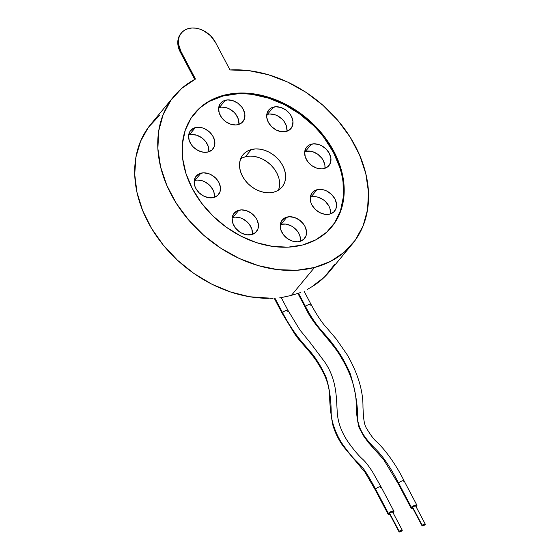 <?xml version="1.0" encoding="UTF-8"?>
<svg xmlns="http://www.w3.org/2000/svg" width="560" height="560" viewBox="0 0 560 560"><rect width="100%" height="100%" fill="white"/><g stroke="black" fill="none" stroke-linecap="round" stroke-linejoin="round"><path stroke-width="0.84" d="M425.257 524.132L415.632 505.876A1.806 0.56 152.2 0 0 414.288 505.981A1.806 0.56 152.2 0 0 412.594 507.101L422.219 525.35A1.806 0.56 -27.8 0 1 423.913 524.237A1.806 0.56 -27.8 0 1 425.257 524.132A1.806 0.56 -27.8 0 1 425.096 524.594A1.806 0.56 -27.8 0 1 423.402 525.714A1.806 0.56 -27.8 0 1 422.058 525.819A1.806 0.56 -27.8 0 1 422.219 525.35L412.594 507.101A1.806 0.56 152.2 0 0 412.433 507.563L422.058 525.819M422.219 525.35L422.114 525.882L423.514 525.665L425.201 524.069L423.801 524.286L422.219 525.35M415.646 506.023L413.546 506.345L412.489 507.626M402.241 530.18L392.616 511.924A1.806 0.56 152.2 0 0 391.272 512.029A1.806 0.56 152.2 0 0 389.578 513.142L399.203 531.398A1.806 0.56 -27.8 0 1 400.897 530.285A1.806 0.56 -27.8 0 1 402.241 530.18A1.806 0.56 -27.8 0 1 402.08 530.642A1.806 0.56 -27.8 0 1 400.386 531.762A1.806 0.56 -27.8 0 1 399.042 531.867A1.806 0.56 -27.8 0 1 399.203 531.398L389.578 513.142A1.806 0.56 152.2 0 0 389.417 513.611L399.042 531.867M399.203 531.398L399.091 531.93L400.498 531.713L402.185 530.117L400.785 530.327L399.203 531.398M392.63 512.071L390.53 512.393L389.466 513.674M287.924 310.331A3.255 1.015 152.2 0 0 285.397 310.716A3.255 1.015 152.2 0 0 282.555 312.641C297.759 341.397 308.497 347.347 316.267 359.471C319.662 364.406 322.917 370.314 326.032 377.181C329.434 387.863 331.156 399.903 331.198 413.294C331.422 423.381 338.009 438.473 343.392 445.312C348.446 452.48 352.73 457.695 356.251 460.95C362.145 467.131 363.433 466.711 375.592 489.104A3.255 1.015 -27.8 0 1 378.441 487.179A3.255 1.015 -27.8 0 1 380.968 486.794A3.255 1.015 -27.8 0 1 380.772 487.746L380.205 486.675L380.772 487.746M274.295 298.368L282.261 313.481A3.255 1.015 -27.8 0 1 282.555 312.641L275.023 298.361L282.555 312.641A3.255 1.015 -27.8 0 1 285.607 310.632A3.255 1.015 -27.8 0 1 288.022 310.443A3.255 1.015 -27.8 0 1 287.735 311.276M281.26 297.619L288.022 310.443L299.936 330.008L310.674 343.266L324.954 362.32C337.036 380.233 336.252 397.978 337.239 411.936C337.799 422.744 341.866 433.391 349.461 443.877C354.753 451.038 359.065 456.071 362.404 458.99C365.288 461.531 368.704 465.899 372.659 472.101L381.066 486.906A3.255 1.015 152.2 0 0 378.644 487.095A3.255 1.015 152.2 0 0 375.592 489.104L388.423 513.443A3.255 1.015 -27.8 0 1 391.475 511.434A3.255 1.015 -27.8 0 1 393.897 511.245A3.255 1.015 -27.8 0 1 393.603 512.085A3.255 1.015 -27.8 0 1 393.008 512.666M392.889 512.757L393.925 511.518L393.253 511L390.138 512.099L388.108 514.017L388.78 514.528L389.809 514.353A3.255 1.015 -27.8 0 1 388.136 514.283A3.255 1.015 -27.8 0 1 388.423 513.443L375.592 489.104A3.255 1.015 152.2 0 0 375.298 489.944L388.136 514.283M375.396 490.056A3.255 1.015 -27.8 0 1 375.592 489.104C363.433 466.711 362.145 467.131 356.251 460.95C352.73 457.695 348.446 452.48 343.392 445.312C338.009 438.473 331.422 423.381 331.198 413.294C331.156 399.903 329.434 387.863 326.032 377.181C322.917 370.314 319.662 364.406 316.267 359.471C308.497 347.347 297.759 341.397 282.555 312.641A3.255 1.015 152.2 0 0 282.359 313.586M398.412 484.008A3.255 1.015 -27.8 0 1 398.608 483.063C386.456 459.592 378.854 452.193 373.023 446.46C369.502 442.491 358.435 432.047 357.427 417.452C358.001 406.602 355.656 392.126 350.385 374.031C346.318 364.63 341.964 356.678 337.323 350.168C323.939 330.939 318.227 330.652 305.571 306.593A3.255 1.015 152.2 0 0 305.375 307.545M297.878 293.398L305.277 307.433A3.255 1.015 -27.8 0 1 305.571 306.593L298.508 293.202L305.571 306.593A3.255 1.015 -27.8 0 1 308.623 304.584A3.255 1.015 -27.8 0 1 311.038 304.395A3.255 1.015 -27.8 0 1 310.751 305.235M416.913 505.204L404.082 480.858A3.255 1.015 152.2 0 0 401.66 481.054A3.255 1.015 152.2 0 0 398.608 483.063L411.446 507.402A3.255 1.015 -27.8 0 1 414.491 505.393A3.255 1.015 -27.8 0 1 416.913 505.204A3.255 1.015 -27.8 0 1 416.619 506.037A3.255 1.015 -27.8 0 1 416.024 506.618M415.912 506.716L416.941 505.47L416.269 504.959L413.154 506.051L411.124 507.969L411.796 508.48L412.825 508.305A3.255 1.015 -27.8 0 1 411.152 508.242A3.255 1.015 -27.8 0 1 411.446 507.402L398.608 483.063A3.255 1.015 152.2 0 0 398.321 483.896L383.698 459.655L368.781 443.002L363.881 436.422L359.051 427.581C357.126 419.678 356.202 411.985 356.265 404.502C356.069 389.704 351.092 374.101 341.341 357.693C331.149 339.99 313.572 325.983 305.277 307.433M310.947 304.283A3.255 1.015 152.2 0 0 308.413 304.668A3.255 1.015 152.2 0 0 305.571 306.593C318.227 330.652 323.939 330.939 337.323 350.168C341.964 356.678 346.318 364.63 350.385 374.031C355.656 392.126 358.001 406.602 357.427 417.452C358.435 432.047 369.502 442.491 373.023 446.46C378.854 452.193 386.456 459.592 398.608 483.063A3.255 1.015 -27.8 0 1 401.457 481.138A3.255 1.015 -27.8 0 1 403.984 480.753A3.255 1.015 -27.8 0 1 403.788 481.698M286.937 131.257A14.476 11.018 39.6 0 0 281.211 118.307A14.476 11.018 39.6 0 0 267.442 114.345L273.427 107.114A14.476 11.018 -140.4 0 1 289.415 113.351A14.476 11.018 -140.4 0 1 290.99 128.52A14.476 11.018 -140.4 0 1 286.265 131.453A14.476 11.018 -140.4 0 1 270.284 125.223A14.476 11.018 -140.4 0 1 268.702 110.047A14.476 11.018 -140.4 0 1 273.427 107.114L267.442 114.345A14.476 11.018 39.6 0 0 266.77 114.548M330.491 213.871A14.476 11.018 39.6 0 0 324.772 200.921A14.476 11.018 39.6 0 0 310.996 196.959L316.988 189.728A14.476 11.018 -140.4 0 1 332.969 195.965A14.476 11.018 -140.4 0 1 334.551 211.134A14.476 11.018 -140.4 0 1 329.819 214.067A14.476 11.018 -140.4 0 1 313.838 207.837A14.476 11.018 -140.4 0 1 312.256 192.661A14.476 11.018 -140.4 0 1 316.988 189.728L310.996 196.959A14.476 11.018 39.6 0 0 310.324 197.155M252.371 234.388A14.476 11.018 39.6 0 0 246.645 221.438A14.476 11.018 39.6 0 0 232.876 217.476L238.861 210.245A14.476 11.018 -140.4 0 1 254.849 216.482A14.476 11.018 -140.4 0 1 256.424 231.651A14.476 11.018 -140.4 0 1 251.699 234.584A14.476 11.018 -140.4 0 1 235.718 228.354A14.476 11.018 -140.4 0 1 234.136 213.178A14.476 11.018 -140.4 0 1 238.861 210.245L232.876 217.476A14.476 11.018 39.6 0 0 232.204 217.679M208.81 151.774A14.476 11.018 39.6 0 0 203.091 138.824A14.476 11.018 39.6 0 0 189.315 134.862L195.307 127.631A14.476 11.018 -140.4 0 1 211.288 133.868A14.476 11.018 -140.4 0 1 212.87 149.037A14.476 11.018 -140.4 0 1 208.138 151.977A14.476 11.018 -140.4 0 1 192.157 145.74A14.476 11.018 -140.4 0 1 190.582 130.571A14.476 11.018 -140.4 0 1 195.307 127.631L189.315 134.862A14.476 11.018 39.6 0 0 188.643 135.065M238.854 124.404A14.476 11.018 39.6 0 0 233.128 111.461A14.476 11.018 39.6 0 0 219.359 107.492L225.351 100.261A14.476 11.018 -140.4 0 1 241.332 106.498A14.476 11.018 -140.4 0 1 242.907 121.667A14.476 11.018 -140.4 0 1 238.182 124.607A14.476 11.018 -140.4 0 1 222.201 118.37A14.476 11.018 -140.4 0 1 220.619 103.201A14.476 11.018 -140.4 0 1 225.351 100.261L219.359 107.492A14.476 11.018 39.6 0 0 218.687 107.695M241.633 158.221L245.343 156.779L251.335 149.555A25.333 19.278 -140.4 0 1 279.307 160.461A25.333 19.278 -140.4 0 1 282.065 187.012A25.333 19.278 -140.4 0 1 273.791 192.15A25.333 19.278 -140.4 0 1 245.826 181.237A25.333 19.278 -140.4 0 1 243.061 154.686A25.333 19.278 -140.4 0 1 251.335 149.555L245.343 156.779A25.333 19.278 39.6 0 0 240.653 158.788M214.41 197.33A14.476 11.018 39.6 0 0 208.691 184.387A14.476 11.018 39.6 0 0 194.915 180.418L200.907 173.187A14.476 11.018 -140.4 0 1 216.888 179.424A14.476 11.018 -140.4 0 1 218.47 194.593A14.476 11.018 -140.4 0 1 213.738 197.533A14.476 11.018 -140.4 0 1 197.757 191.296A14.476 11.018 -140.4 0 1 196.175 176.127A14.476 11.018 -140.4 0 1 200.907 173.187L194.915 180.418A14.476 11.018 39.6 0 0 194.243 180.621M300.454 241.234A14.476 11.018 39.6 0 0 294.728 228.291A14.476 11.018 39.6 0 0 280.959 224.329L286.944 217.098A14.476 11.018 -140.4 0 1 302.932 223.328A14.476 11.018 -140.4 0 1 304.507 238.504A14.476 11.018 -140.4 0 1 299.782 241.437A14.476 11.018 -140.4 0 1 283.794 235.207A14.476 11.018 -140.4 0 1 282.219 220.031A14.476 11.018 -140.4 0 1 286.944 217.098L280.959 224.329A14.476 11.018 39.6 0 0 280.287 224.525M324.891 168.315A14.476 11.018 39.6 0 0 319.172 155.365A14.476 11.018 39.6 0 0 305.396 151.403L311.388 144.172A14.476 11.018 -140.4 0 1 327.369 150.409A14.476 11.018 -140.4 0 1 328.951 165.578A14.476 11.018 -140.4 0 1 324.219 168.511A14.476 11.018 -140.4 0 1 308.238 162.281A14.476 11.018 -140.4 0 1 306.663 147.105A14.476 11.018 -140.4 0 1 311.388 144.172L305.396 151.403A14.476 11.018 39.6 0 0 304.724 151.599M331.401 227.283A89.019 67.753 39.6 0 0 321.202 134.106A89.019 67.753 39.6 0 0 223.104 96.005L223.699 95.284A89.019 67.753 -140.4 0 1 321.993 133.616A89.019 67.753 -140.4 0 1 331.702 226.926A89.019 67.753 -140.4 0 1 302.624 244.972L288.057 247.163L272.538 246.393L256.655 242.69L241.017 236.194L226.24 227.164L212.877 215.943L201.446 202.965L192.388 188.72L186.046 173.761L182.672 158.662L182.392 144.004L185.213 130.347L191.03 118.223L199.619 108.094L210.651 100.345L223.699 95.284L238.266 93.093L253.792 93.863L269.675 97.566L285.306 104.062L300.09 113.092L313.453 124.313L324.884 137.291L333.942 151.536L340.277 166.495L343.651 181.594L343.938 196.252L341.117 209.909L335.293 222.033L326.704 232.162L315.672 239.911L302.624 244.972A89.019 67.753 -140.4 0 1 204.337 206.64A89.019 67.753 -140.4 0 1 194.621 113.33A89.019 67.753 -140.4 0 1 223.699 95.284L223.104 96.005A89.019 67.753 39.6 0 0 194.32 113.694M181.419 32.935L180.817 33.656A21.714 16.527 39.6 0 0 180.271 52.045L180.873 51.324A21.714 16.527 -140.4 0 1 181.419 32.935A21.714 16.527 -140.4 0 1 188.51 28.532L185.325 29.771L182.637 31.661L180.537 34.132L179.123 37.086L178.43 40.418L178.5 43.995L180.873 51.324L195.475 79.03L181.797 88.284L170.877 100.317L163.1 114.73L158.711 131.019L157.878 148.631L160.622 166.978L166.845 185.437L176.337 203.371L188.783 220.178L203.749 235.284L220.738 248.171L239.169 258.412L258.412 265.657L277.816 269.654L296.73 270.27L314.496 267.491L291.431 295.323A115.794 88.13 39.6 0 0 295.736 294.063L300.622 292.53M273.007 298.361L249.641 296.758L230.531 291.984L211.729 284.123L193.865 273.427L177.52 260.253L163.226 245.028L151.466 228.263L142.618 210.49L136.976 192.311L134.729 174.321L135.94 157.101L140.581 141.225L148.491 127.218L159.411 115.535M307.391 289.408L311.563 286.951A115.794 88.13 39.6 0 0 329.259 271.845L352.324 244.013A115.794 88.13 -140.4 0 1 314.496 267.491A115.794 88.13 -140.4 0 1 186.634 217.623A115.794 88.13 -140.4 0 1 174.006 96.243A115.794 88.13 -140.4 0 1 195.475 79.03L180.873 51.324L180.271 52.045L194.712 79.429L178.724 48.398L177.905 44.716L177.835 41.139L178.521 37.807L180.866 33.6M281.162 297.64L287.007 296.359A115.794 88.13 39.6 0 0 291.431 295.323A115.794 88.13 39.6 0 0 295.736 294.063L299.047 293.041M279.181 297.99L287.007 296.359A115.794 88.13 39.6 0 0 291.431 295.323L314.496 267.491L330.519 261.401L344.253 252.21L355.236 240.226L363.09 225.869L367.556 209.615L368.466 192.017L365.806 173.684L359.653 155.225L350.231 137.27L337.848 120.435L322.924 105.287L305.977 92.337L287.574 82.033L268.338 74.725L248.927 70.651L230.006 69.958A115.794 88.13 -140.4 0 1 346.178 131.166A115.794 88.13 -140.4 0 1 352.324 244.013M311.563 286.951L324.38 277.123L334.432 264.698M174.006 96.243L150.941 124.075A115.794 88.13 39.6 0 0 155.561 234.703A115.794 88.13 39.6 0 0 268.443 298.277M230.006 69.958L215.397 42.252L210.399 35.616L203.532 30.674L199.724 29.092L195.846 28.189L192.059 28L188.51 28.532A21.714 16.527 -140.4 0 1 215.397 42.252L230.006 69.958M305.396 151.403L310.289 151.172L312.872 151.774L317.821 154.294L321.853 158.235L323.323 160.552L324.905 165.438L324.947 167.818M280.959 224.329L285.852 224.098L290.976 225.757L293.377 227.22L297.409 231.161L298.879 233.471L299.915 235.907L300.51 240.744M194.915 180.418L197.281 180.061L202.391 180.789L204.932 181.846L209.51 185.136L212.842 189.567L213.871 191.996L214.466 196.84M278.488 190.141A25.333 19.278 39.6 0 0 271.243 165.396A25.333 19.278 39.6 0 0 245.343 156.779L249.487 156.163M253.904 156.38L258.426 157.43L262.871 159.278L267.078 161.847L270.886 165.046L274.134 168.735L276.71 172.788L278.516 177.044M279.475 181.342L279.559 185.514L278.754 189.399M219.359 107.492L221.725 107.135L226.835 107.863L229.376 108.92L233.954 112.217L235.809 114.324L238.315 119.07L238.91 123.914M189.315 134.862L191.688 134.505L196.791 135.233L201.74 137.76L203.91 139.58L205.772 141.694L208.271 146.44L208.866 151.284M232.876 217.476L235.242 217.119L240.352 217.847L242.893 218.904L247.464 222.194L249.326 224.308L251.832 229.054L252.427 233.891M310.996 196.959L315.889 196.728L318.472 197.33L323.421 199.85L325.591 201.677L328.923 206.108L329.952 208.537L330.547 213.374M267.442 114.345L269.808 113.988L274.918 114.716L277.459 115.773L282.03 119.063L283.892 121.177L286.398 125.923L286.993 130.76M237.671 93.814L223.104 96.005L210.049 101.073M334.698 222.754L340.515 210.63L343.336 196.98L343.056 182.322M339.682 167.223L333.34 152.264L324.282 138.019M312.851 125.034L299.488 113.813L284.704 104.783L269.073 98.294L253.19 94.591M286.265 131.453L281.372 131.684L276.248 130.025L271.67 126.735L268.338 122.311L266.756 117.418L267.169 112.819L269.514 109.2L271.306 107.94L275.8 106.757L280.903 107.485L285.852 110.012L289.884 113.946L291.354 116.263L292.936 121.149L292.523 125.755L290.178 129.374L286.265 131.453M329.819 214.067L324.926 214.298L319.802 212.639L315.224 209.349L311.892 204.918L310.863 202.489L310.268 197.652L311.675 193.459L314.867 190.554L319.354 189.371L324.464 190.099L327.005 191.156L331.583 194.446L334.915 198.877L336.49 203.763L336.077 208.369L333.739 211.988L329.819 214.067M251.699 234.584L246.806 234.815L241.682 233.163L239.274 231.693L235.242 227.759L232.743 223.006L232.148 218.169L233.555 213.976L236.74 211.071L241.234 209.888L246.337 210.616L251.286 213.143L255.318 217.077L256.788 219.394L258.37 224.28L257.957 228.886L255.612 232.505L251.699 234.584M208.138 151.977L203.245 152.201L198.121 150.549L193.543 147.252L191.688 145.145L189.182 140.392L188.587 135.555L189.994 131.362L193.186 128.457L197.673 127.281L202.783 128.002L205.324 129.059L209.902 132.356L213.234 136.78L214.809 141.666L214.396 146.272L212.058 149.891L208.138 151.977M238.182 124.607L235.809 124.964L230.706 124.236L225.757 121.709L221.725 117.775L219.226 113.022L218.631 108.185L220.038 103.992L223.223 101.087L227.717 99.911L232.82 100.639L237.769 103.159L241.801 107.093L243.271 109.41L244.853 114.296L244.44 118.902L242.095 122.521L238.182 124.607M273.791 192.15L269.647 192.773L265.23 192.549L260.708 191.499L256.263 189.651L252.056 187.082L248.255 183.89L245 180.194L242.424 176.141L240.618 171.885L239.659 167.587L239.582 163.415L240.38 159.53L242.039 156.079L244.482 153.202L247.618 150.997L251.335 149.555L255.479 148.932L259.896 149.149L264.418 150.206L268.863 152.054L273.07 154.623L276.871 157.815L280.126 161.511L282.702 165.564L284.508 169.82L285.467 174.111L285.551 178.283L284.746 182.168L283.087 185.619L280.644 188.503L277.508 190.708L273.791 192.15M213.738 197.533L208.845 197.757L203.721 196.105L199.143 192.808L195.811 188.384L194.782 185.948L194.187 181.111L195.594 176.918L198.786 174.013L203.273 172.837L208.383 173.558L210.924 174.615L215.502 177.912L218.834 182.336L220.409 187.222L219.996 191.828L217.658 195.447L213.738 197.533M299.782 241.437L297.409 241.794L292.306 241.066L287.357 238.539L283.325 234.605L280.826 229.859L280.231 225.022L281.631 220.829L284.823 217.924L289.317 216.741L294.42 217.469L299.369 219.996L303.401 223.93L304.871 226.247L306.453 231.133L306.04 235.739L303.695 239.358L299.782 241.437M324.219 168.511L321.853 168.868L316.743 168.14L311.801 165.62L307.769 161.679L305.263 156.933L304.668 152.096L306.075 147.903L309.267 144.998L313.754 143.815L318.864 144.543L321.405 145.6L325.983 148.89L329.315 153.321L330.89 158.207L330.477 162.813L328.139 166.432L324.219 168.511M393.897 511.245L381.066 486.906M282.261 313.481L294.658 333.83C300.587 342.86 311.241 351.911 319.046 365.155C325.64 375.676 329.147 385.567 329.56 394.835C329.714 404.754 330.834 414.89 332.906 425.264C335.041 432.628 338.485 439.663 343.259 446.369L365.029 472.29L375.298 489.944M304.052 291.144L311.038 304.395C317.037 315.469 322.455 323.498 327.306 328.489L336.168 338.891L347.228 354.823C357.924 373.478 363.167 390.88 362.964 407.015C363.482 417.109 363.769 424.396 366.772 428.701C370.132 434.287 373.023 438.284 375.438 440.699C385.021 448.973 396.837 466.011 404.082 480.858M411.152 508.242L398.321 483.896M194.621 113.33L194.019 114.051M331.702 226.926L331.107 227.647"/></g></svg>
